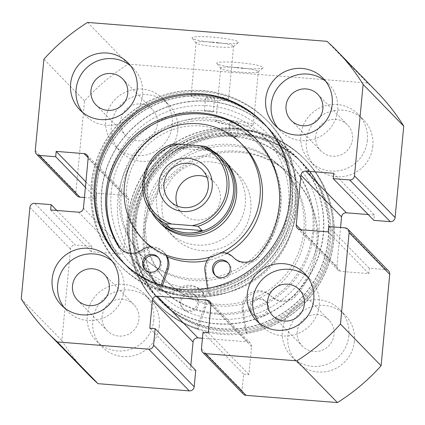 <?xml version="1.0" encoding="UTF-8"?>
<svg xmlns="http://www.w3.org/2000/svg" width="425" height="425" viewBox="0 0 425 425"><rect width="100%" height="100%" fill="white"/><g stroke="black" fill="none" stroke-linecap="round" stroke-linejoin="round"><path stroke-width="0.32" stroke-dasharray="2.12 1.59" d="M132.823 238.558A98.717 97.187 -44.2 0 0 159.896 299.976A98.717 97.187 -44.2 0 0 269.896 320.2A98.717 97.187 -44.2 0 0 328.413 223.646A98.717 97.187 -44.2 0 0 301.336 162.228A98.717 97.187 -44.2 0 0 191.34 142.008A98.717 97.187 -44.2 0 0 132.823 238.558M127.882 233.484A98.717 97.187 -44.2 0 0 154.955 294.902A98.717 97.187 -44.2 0 0 264.956 315.127A98.717 97.187 -44.2 0 0 323.473 218.572A98.717 97.187 -44.2 0 0 296.395 157.154A98.717 97.187 -44.2 0 0 186.4 136.935A98.717 97.187 -44.2 0 0 127.882 233.484M145.663 232.13A80.766 79.517 -44.2 0 0 167.811 282.381A80.766 79.517 -44.2 0 0 257.81 298.929A80.766 79.517 -44.2 0 0 305.692 219.927A80.766 79.517 -44.2 0 0 283.539 169.676A80.766 79.517 -44.2 0 0 193.54 153.133A80.766 79.517 -44.2 0 0 145.663 232.13M144.017 230.44A80.766 79.517 -44.2 0 0 166.164 280.691A80.766 79.517 -44.2 0 0 256.163 297.234A80.766 79.517 -44.2 0 0 304.045 218.238A80.766 79.517 -44.2 0 0 281.892 167.987A80.766 79.517 -44.2 0 0 191.893 151.443A80.766 79.517 -44.2 0 0 144.017 230.44M132.568 218.678A94.228 92.772 -44.2 0 0 216.867 319.223A94.228 92.772 -44.2 0 0 318.782 233.383A94.228 92.772 -44.2 0 0 234.483 132.834A94.228 92.772 -44.2 0 0 132.568 218.678M313.799 232.47A89.744 88.352 135.8 0 1 254.41 309.081A89.744 88.352 135.8 0 1 160.836 288.081A89.744 88.352 135.8 0 1 136.457 218.466A89.744 88.352 135.8 0 1 233.516 136.712L228.491 135.835L232.417 135.58L237.426 136.675L233.516 136.712A89.744 88.352 135.8 0 1 289.42 162.855A89.744 88.352 135.8 0 1 313.799 232.47M292.432 206.322A94.228 92.772 135.8 0 1 190.517 292.166A94.228 92.772 135.8 0 1 106.218 191.617A94.228 92.772 135.8 0 1 208.133 105.777A94.228 92.772 135.8 0 1 292.432 206.322M111.201 192.53A89.744 88.352 -44.2 0 0 135.58 262.145A89.744 88.352 -44.2 0 0 229.155 283.151A89.744 88.352 -44.2 0 0 288.543 206.534A89.744 88.352 -44.2 0 0 264.164 136.919A89.744 88.352 -44.2 0 0 208.261 110.776L213.265 111.871L209.36 111.908L204.335 111.031L208.261 110.776A89.744 88.352 -44.2 0 0 111.201 192.53M218.105 42.989A23.332 2.672 -174.6 0 0 238.292 42.542A23.332 2.672 -174.6 0 0 212.394 37.124A23.332 2.672 -174.6 0 0 192.148 38.181A23.332 2.672 -174.6 0 0 218.105 42.989M212.521 42.128A18.843 2.157 5.4 0 1 233.591 46.267A18.843 2.157 5.4 0 1 233.442 46.506A18.843 2.157 5.4 0 1 217.138 46.862A18.843 2.157 5.4 0 1 196.169 42.978A18.843 2.157 5.4 0 1 196.068 42.718A18.843 2.157 5.4 0 1 212.521 42.128M242.808 68.356A23.332 2.672 -174.6 0 0 263.001 67.91A23.332 2.672 -174.6 0 0 237.102 62.491A23.332 2.672 -174.6 0 0 216.851 63.548A23.332 2.672 -174.6 0 0 242.808 68.356M237.23 67.495A18.843 2.157 5.4 0 1 258.299 71.634A18.843 2.157 5.4 0 1 258.15 71.873A18.843 2.157 5.4 0 1 241.841 72.229A18.843 2.157 5.4 0 1 220.873 68.345A18.843 2.157 5.4 0 1 220.772 68.085A18.843 2.157 5.4 0 1 237.23 67.495M233.676 122.267A4.489 0.515 5.4 0 1 238.696 123.255A4.489 0.515 5.4 0 1 234.775 123.399A4.489 0.515 5.4 0 1 229.76 122.411A4.489 0.515 5.4 0 1 233.676 122.267M209.52 97.463A4.489 0.515 5.4 0 1 214.54 98.451A4.489 0.515 5.4 0 1 210.619 98.595A4.489 0.515 5.4 0 1 205.604 97.607A4.489 0.515 5.4 0 1 209.52 97.463M232.193 120.748A18.843 2.157 5.4 0 1 253.263 124.886A18.843 2.157 5.4 0 1 236.805 125.481A18.843 2.157 5.4 0 1 215.741 121.343A18.843 2.157 5.4 0 1 232.193 120.748M207.49 95.381A18.843 2.157 5.4 0 1 228.56 99.519A18.843 2.157 5.4 0 1 212.102 100.114A18.843 2.157 5.4 0 1 191.032 95.976A18.843 2.157 5.4 0 1 207.49 95.381M134.066 224.623A98.94 97.41 135.8 0 1 199.538 140.16A98.94 97.41 135.8 0 1 302.706 163.312A98.94 97.41 135.8 0 1 329.587 240.061A98.94 97.41 135.8 0 1 264.111 324.53A98.94 97.41 135.8 0 1 160.942 301.373A98.94 97.41 135.8 0 1 134.066 224.623M135.054 225.638A98.94 97.41 135.8 0 1 200.526 141.174A98.94 97.41 135.8 0 1 303.694 164.326A98.94 97.41 135.8 0 1 330.576 241.076A98.94 97.41 135.8 0 1 265.099 325.545A98.94 97.41 135.8 0 1 161.93 302.388A98.94 97.41 135.8 0 1 135.054 225.638M128.642 223.051A103.206 101.607 135.8 0 1 196.94 134.948A103.206 101.607 135.8 0 1 304.555 159.099A103.206 101.607 135.8 0 1 332.589 239.153A103.206 101.607 135.8 0 1 264.292 327.261A103.206 101.607 135.8 0 1 156.682 303.11A103.206 101.607 135.8 0 1 128.642 223.051A103.206 101.607 -44.2 0 0 156.682 303.11A103.206 101.607 -44.2 0 0 196.839 328.275L204.298 306.823A16.602 16.347 -44.2 0 0 179.137 288.405A16.602 16.347 135.8 0 1 155.412 283.879A87.656 86.296 135.8 0 1 143.363 231.083A87.656 86.296 135.8 0 1 201.37 156.246A87.656 86.296 135.8 0 1 292.772 176.758A87.656 86.296 135.8 0 1 316.588 244.752A87.656 86.296 135.8 0 1 294.812 294.876A16.602 16.347 135.8 0 1 270.587 295.619A16.602 16.347 -44.2 0 0 270.539 295.566A16.602 16.347 -44.2 0 0 242.346 309.825L245.671 332.132A103.206 101.607 -44.2 0 0 332.589 239.148A103.206 101.607 -44.2 0 0 304.555 159.099A103.206 101.607 -44.2 0 0 196.94 134.948A103.206 101.607 -44.2 0 0 128.642 223.056M129.853 224.294A103.206 101.607 135.8 0 1 198.151 136.186A103.206 101.607 135.8 0 1 305.761 160.337A103.206 101.607 135.8 0 1 333.8 240.396A103.206 101.607 135.8 0 1 265.503 328.498A103.206 101.607 135.8 0 1 157.887 304.348A103.206 101.607 135.8 0 1 129.853 224.294M127.914 218.312A98.94 97.41 135.8 0 1 193.391 133.843A98.94 97.41 135.8 0 1 296.56 157A98.94 97.41 135.8 0 1 323.436 233.75A98.94 97.41 135.8 0 1 257.964 318.213A98.94 97.41 135.8 0 1 154.796 295.062A98.94 97.41 135.8 0 1 127.914 218.312M132.855 223.385A98.94 97.41 135.8 0 1 198.332 138.917A98.94 97.41 135.8 0 1 301.5 162.074A98.94 97.41 135.8 0 1 328.376 238.823A98.94 97.41 135.8 0 1 262.905 323.287A98.94 97.41 135.8 0 1 159.736 300.135A98.94 97.41 135.8 0 1 132.855 223.385M263.558 123.123A98.94 97.41 135.8 0 1 264.058 123.627A98.94 97.41 135.8 0 1 290.934 200.377A98.94 97.41 135.8 0 1 225.462 284.84A98.94 97.41 135.8 0 1 122.294 261.688A98.94 97.41 135.8 0 1 121.8 261.178M161.139 285.239L159.502 289.94L160.602 291.072A103.206 101.607 135.8 0 1 120.445 265.901A103.206 101.607 135.8 0 1 92.411 185.847A103.206 101.607 135.8 0 1 160.708 97.739A103.206 101.607 135.8 0 1 268.318 121.89A103.206 101.607 135.8 0 1 296.358 201.949A103.206 101.607 135.8 0 1 228.06 290.052A103.206 101.607 135.8 0 1 120.445 265.901A103.206 101.607 135.8 0 1 92.411 185.847A103.206 101.607 135.8 0 1 160.708 97.739A103.206 101.607 135.8 0 1 268.318 121.89A103.206 101.607 135.8 0 1 296.358 201.949A103.206 101.607 135.8 0 1 209.429 294.923L206.109 272.622A16.602 16.347 135.8 0 1 234.303 258.363A16.602 16.347 135.8 0 1 234.35 258.416A16.602 16.347 -44.2 0 0 258.575 257.672A87.656 86.296 -44.2 0 0 280.351 207.549A87.656 86.296 -44.2 0 0 256.535 139.554A87.656 86.296 -44.2 0 0 255.983 138.991M295.147 200.706A103.206 101.607 135.8 0 1 226.849 288.814A103.206 101.607 135.8 0 1 119.239 264.663A103.206 101.607 135.8 0 1 91.2 184.604A103.206 101.607 135.8 0 1 159.497 96.502A103.206 101.607 135.8 0 1 267.113 120.652A103.206 101.607 135.8 0 1 295.147 200.706M297.086 206.688A98.94 97.41 135.8 0 1 231.609 291.157A98.94 97.41 135.8 0 1 128.44 268A98.94 97.41 135.8 0 1 101.564 191.25A98.94 97.41 135.8 0 1 167.036 106.787A98.94 97.41 135.8 0 1 270.204 129.938A98.94 97.41 135.8 0 1 297.086 206.688M292.145 201.615A98.94 97.41 135.8 0 1 226.668 286.083A98.94 97.41 135.8 0 1 123.5 262.926A98.94 97.41 135.8 0 1 96.624 186.177A98.94 97.41 135.8 0 1 162.095 101.713A98.94 97.41 135.8 0 1 265.264 124.865A98.94 97.41 135.8 0 1 292.145 201.615M112.104 261.077A33.655 33.134 135.8 0 1 115.016 263.728A33.655 33.134 135.8 0 1 124.158 289.834A33.655 33.134 135.8 0 1 101.888 318.564A33.655 33.134 135.8 0 1 66.799 310.691A33.655 33.134 135.8 0 1 64.223 307.705M307.179 276.478A33.655 33.134 135.8 0 1 310.096 279.135A33.655 33.134 135.8 0 1 319.239 305.24A33.655 33.134 135.8 0 1 296.969 333.97A33.655 33.134 135.8 0 1 261.88 326.092A33.655 33.134 135.8 0 1 259.303 323.106M130.56 65.811A33.655 33.134 135.8 0 1 133.477 68.468A33.655 33.134 135.8 0 1 142.619 94.573A33.655 33.134 135.8 0 1 120.349 123.303A33.655 33.134 135.8 0 1 85.255 115.425A33.655 33.134 135.8 0 1 82.684 112.439M325.64 81.218A33.655 33.134 135.8 0 1 328.557 83.868A33.655 33.134 135.8 0 1 337.7 109.974A33.655 33.134 135.8 0 1 315.424 138.704A33.655 33.134 135.8 0 1 280.335 130.831A33.655 33.134 135.8 0 1 277.764 127.845M159.295 325.911A33.655 33.134 135.8 0 1 137.025 354.641A33.655 33.134 135.8 0 1 101.936 346.768A33.655 33.134 135.8 0 1 92.793 320.663A33.655 33.134 135.8 0 1 115.063 291.933A33.655 33.134 135.8 0 1 150.153 299.806A33.655 33.134 135.8 0 1 159.295 325.911M153.808 320.275A33.655 33.134 135.8 0 1 131.537 349.005A33.655 33.134 135.8 0 1 96.443 341.132A33.655 33.134 135.8 0 1 87.3 315.026A33.655 33.134 135.8 0 1 109.576 286.296A33.655 33.134 135.8 0 1 144.665 294.169A33.655 33.134 135.8 0 1 153.808 320.275M354.376 341.317A33.655 33.134 135.8 0 1 332.106 370.047A33.655 33.134 135.8 0 1 297.017 362.169A33.655 33.134 135.8 0 1 287.874 336.063A33.655 33.134 135.8 0 1 310.144 307.333A33.655 33.134 135.8 0 1 345.233 315.212A33.655 33.134 135.8 0 1 354.376 341.317M348.888 335.681A33.655 33.134 135.8 0 1 326.618 364.411A33.655 33.134 135.8 0 1 291.523 356.533A33.655 33.134 135.8 0 1 282.381 330.427A33.655 33.134 135.8 0 1 304.651 301.697A33.655 33.134 135.8 0 1 339.745 309.575A33.655 33.134 135.8 0 1 348.888 335.681M177.756 130.65A33.655 33.134 135.8 0 1 155.486 159.38A33.655 33.134 135.8 0 1 120.392 151.502A33.655 33.134 135.8 0 1 111.249 125.402A33.655 33.134 135.8 0 1 133.519 96.672A33.655 33.134 135.8 0 1 168.613 104.545A33.655 33.134 135.8 0 1 177.756 130.65M172.263 125.014A33.655 33.134 135.8 0 1 149.993 153.744A33.655 33.134 135.8 0 1 114.904 145.865A33.655 33.134 135.8 0 1 105.761 119.76A33.655 33.134 135.8 0 1 128.031 91.03A33.655 33.134 135.8 0 1 163.12 98.908A33.655 33.134 135.8 0 1 172.263 125.014M372.837 146.057A33.655 33.134 135.8 0 1 350.561 174.781A33.655 33.134 135.8 0 1 315.472 166.908A33.655 33.134 135.8 0 1 306.329 140.803A33.655 33.134 135.8 0 1 328.599 112.073A33.655 33.134 135.8 0 1 363.694 119.951A33.655 33.134 135.8 0 1 372.837 146.057M367.343 140.415A33.655 33.134 135.8 0 1 345.073 169.145A33.655 33.134 135.8 0 1 309.984 161.272A33.655 33.134 135.8 0 1 300.842 135.166A33.655 33.134 135.8 0 1 323.112 106.436A33.655 33.134 135.8 0 1 358.201 114.309A33.655 33.134 135.8 0 1 367.343 140.415M315.69 136.34A18.62 18.333 -44.2 0 0 320.753 150.785A18.62 18.333 -44.2 0 0 340.17 155.141A18.62 18.333 -44.2 0 0 352.49 139.246A18.62 18.333 -44.2 0 0 347.432 124.801A18.62 18.333 -44.2 0 0 328.015 120.44A18.62 18.333 -44.2 0 0 315.69 136.34M120.615 120.934A18.62 18.333 -44.2 0 0 125.672 135.378A18.62 18.333 -44.2 0 0 145.09 139.74A18.62 18.333 -44.2 0 0 157.415 123.84A18.62 18.333 -44.2 0 0 152.352 109.395A18.62 18.333 -44.2 0 0 132.935 105.039A18.62 18.333 -44.2 0 0 120.615 120.934M297.234 331.601A18.62 18.333 -44.2 0 0 302.292 346.046A18.62 18.333 -44.2 0 0 321.709 350.402A18.62 18.333 -44.2 0 0 334.034 334.507A18.62 18.333 -44.2 0 0 328.977 320.062A18.62 18.333 -44.2 0 0 309.559 315.706A18.62 18.333 -44.2 0 0 297.234 331.601M102.154 316.2A18.62 18.333 -44.2 0 0 107.217 330.645A18.62 18.333 -44.2 0 0 126.629 335.001A18.62 18.333 -44.2 0 0 138.954 319.101A18.62 18.333 -44.2 0 0 133.896 304.656A18.62 18.333 -44.2 0 0 114.479 300.3A18.62 18.333 -44.2 0 0 102.154 316.2M77.106 195.835A4.489 4.42 135.8 0 1 75.889 192.355L84.527 100.932A201.923 198.794 135.8 0 1 128.207 64.143L367.625 83.05A201.923 198.794 135.8 0 1 377.469 92.48M368.188 214.54L374.356 215.029L373.851 220.352M300.964 229.739L336.871 266.613L340.568 227.502M336.871 266.613A4.489 4.42 -44.2 0 0 340.887 271.4L300.257 229.686M345.1 227.858L385.725 269.577L369.32 268.281L368.815 273.604L340.887 271.4M385.725 269.577A4.489 4.42 135.8 0 1 388.519 270.884M243.291 394.049A4.489 4.42 135.8 0 1 242.075 390.57L201.445 348.856M210.959 304.895L251.589 346.614L248.944 374.574L243.626 374.149L242.075 390.57M251.589 346.614A4.489 4.42 -44.2 0 0 247.573 341.828L210.975 304.247M202.449 338.263L247.573 341.828M195.739 370.372L190.421 369.952L190.857 365.351M88.156 374.239A201.923 198.794 135.8 0 1 61.875 340.574L70.518 249.156A4.489 4.42 135.8 0 1 75.374 245.071L34.744 203.352M78.577 212.181L119.202 253.895L91.274 251.69L91.773 246.362L75.374 245.071M119.202 253.895A4.489 4.42 -44.2 0 0 124.058 249.81L83.433 208.091M88.129 158.387L128.754 200.106L124.058 249.81M128.754 200.106A4.489 4.42 -44.2 0 0 124.743 195.314L88.145 157.739M84.432 197.498L96.305 198.438L96.81 193.109L124.743 195.314M21.25 298.86L61.875 340.574M84.527 100.932L43.903 59.218M87.582 22.429L128.207 64.143M367.625 83.05L326.995 41.331M333.726 173.31L374.356 215.029M328.19 231.891L368.815 273.604M328.695 226.562L369.32 268.281M56.812 210.46L91.773 246.362M50.644 209.971L91.274 251.69M85.903 181.916L96.81 193.109M85.404 187.239L96.305 198.438M202.996 332.435L243.626 374.149M208.319 332.855L248.944 374.574M149.797 328.233L190.421 369.952M192.589 121.114A80.766 79.517 -44.2 0 0 125.694 174.298A80.766 79.517 -44.2 0 0 143.108 257.013A80.766 79.517 -44.2 0 0 209.35 280.213A80.766 79.517 -44.2 0 0 276.25 227.024A80.766 79.517 -44.2 0 0 258.836 144.309A80.766 79.517 -44.2 0 0 192.589 121.114M190.942 119.42A80.766 79.517 -44.2 0 0 124.047 172.608A80.766 79.517 -44.2 0 0 141.461 255.324A80.766 79.517 -44.2 0 0 207.703 278.518A80.766 79.517 -44.2 0 0 274.603 225.335A80.766 79.517 -44.2 0 0 257.189 142.619A80.766 79.517 -44.2 0 0 190.942 119.42M233.118 169.357L224.331 160.337A44.869 44.173 -44.2 0 0 187.531 147.448A44.869 44.173 -44.2 0 0 150.365 176.997A44.869 44.173 -44.2 0 0 160.039 222.95L168.826 231.97A44.869 44.173 -44.2 0 0 205.626 244.853A44.869 44.173 -44.2 0 0 242.792 215.305A44.869 44.173 -44.2 0 0 233.118 169.357A44.869 44.173 -44.2 0 0 196.313 156.469A44.869 44.173 -44.2 0 0 159.152 186.017A44.869 44.173 -44.2 0 0 168.826 231.97M243.567 145.998A68.653 67.591 -44.2 0 0 187.26 126.278A68.653 67.591 -44.2 0 0 130.395 171.488A68.653 67.591 -44.2 0 0 145.201 241.793M150.716 246.856A68.653 67.591 -44.2 0 0 167.211 256.774A16.602 16.347 135.8 0 0 142.901 251.196A16.602 16.347 -44.2 0 1 120.865 248.97M189.083 101.745A98.717 97.187 -44.2 0 0 107.318 166.749A98.717 97.187 -44.2 0 0 128.605 267.846A98.717 97.187 -44.2 0 0 209.567 296.198A98.717 97.187 -44.2 0 0 291.332 231.189A98.717 97.187 -44.2 0 0 270.045 130.098A98.717 97.187 -44.2 0 0 189.083 101.745M184.142 96.672A98.717 97.187 -44.2 0 0 102.377 161.675A98.717 97.187 -44.2 0 0 123.664 262.772A98.717 97.187 -44.2 0 0 204.627 291.125A98.717 97.187 -44.2 0 0 286.392 226.116A98.717 97.187 -44.2 0 0 265.104 125.024A98.717 97.187 -44.2 0 0 184.142 96.672M207.166 260.589A68.653 67.591 -44.2 0 0 226.892 253.236M177.4 206.045A22.435 22.089 -44.2 0 0 182.155 213.499A22.435 22.089 -44.2 0 0 196.127 220.033A22.435 22.089 -44.2 0 0 218.275 207.219A22.435 22.089 -44.2 0 0 214.301 182.192A22.435 22.089 -44.2 0 0 206.975 177.241M221.558 159.412A43.525 42.851 -44.2 0 0 194.443 146.737A43.525 42.851 -44.2 0 0 151.486 171.594A43.525 42.851 -44.2 0 0 159.194 220.15M213.191 151.273A44.869 44.173 -44.2 0 0 194.735 145.573A44.869 44.173 -44.2 0 0 153.457 165.883A44.869 44.173 -44.2 0 0 151.279 211.57M215.64 313.092A89.744 88.352 -44.2 0 0 304.215 261.837A89.744 88.352 -44.2 0 0 288.32 161.723A89.744 88.352 -44.2 0 0 232.417 135.58A89.744 88.352 -44.2 0 0 143.841 186.835A89.744 88.352 -44.2 0 0 159.736 286.949A89.744 88.352 -44.2 0 0 215.64 313.092M198.071 295.056A89.744 88.352 -44.2 0 0 286.647 243.801A89.744 88.352 -44.2 0 0 270.752 143.687A89.744 88.352 -44.2 0 0 214.853 117.544A89.744 88.352 -44.2 0 0 126.273 168.799A89.744 88.352 -44.2 0 0 142.168 268.913A89.744 88.352 -44.2 0 0 198.071 295.056M202.268 250.676A44.869 44.173 -44.2 0 0 246.553 225.048A44.869 44.173 -44.2 0 0 238.606 174.994A44.869 44.173 -44.2 0 0 210.657 161.92A44.869 44.173 -44.2 0 0 166.366 187.547A44.869 44.173 -44.2 0 0 174.314 237.607A44.869 44.173 -44.2 0 0 202.268 250.676M154.636 215.47A43.525 42.851 135.8 0 1 173.554 143.894L177.724 148.182L194.443 146.737L209.807 150.716L205.636 146.428M177.724 148.182L209.807 150.716M179.876 300.937A8.973 8.835 -44.2 0 0 191.67 309.995A8.973 8.835 -44.2 0 0 195.171 295.375A8.973 8.835 -44.2 0 0 179.876 300.937M180.97 302.063A8.973 8.835 -44.2 0 0 192.769 311.127A8.973 8.835 -44.2 0 0 196.27 296.501A8.973 8.835 -44.2 0 0 180.97 302.063M249.778 306.452A8.973 8.835 -44.2 0 0 261.572 315.515A8.973 8.835 -44.2 0 0 265.072 300.889A8.973 8.835 -44.2 0 0 249.778 306.452M250.877 307.578A8.973 8.835 -44.2 0 0 262.671 316.641A8.973 8.835 -44.2 0 0 266.172 302.016A8.973 8.835 -44.2 0 0 250.877 307.578M197.938 329.407L205.397 307.95A16.602 16.347 -44.2 0 0 180.237 289.531A16.602 16.347 135.8 0 1 156.506 285.005A87.656 86.296 135.8 0 1 144.458 232.209A87.656 86.296 135.8 0 1 202.465 157.372A87.656 86.296 135.8 0 1 293.866 177.884A87.656 86.296 135.8 0 1 317.682 245.878A87.656 86.296 135.8 0 1 295.912 296.002A16.602 16.347 135.8 0 1 271.734 296.799A16.602 16.347 135.8 0 1 271.687 296.746A16.602 16.347 -44.2 0 0 243.445 310.951L246.766 333.258A103.206 101.607 -44.2 0 0 333.689 240.279A103.206 101.607 -44.2 0 0 305.649 160.225A103.206 101.607 -44.2 0 0 198.034 136.074A103.206 101.607 -44.2 0 0 129.742 224.182A103.206 101.607 -44.2 0 0 157.781 304.236A103.206 101.607 -44.2 0 0 197.938 329.407L196.839 328.275M246.766 333.258L245.671 332.132M228.262 263.144A8.973 8.835 135.8 0 1 225.335 278.306A8.973 8.835 135.8 0 1 215.454 275.618M158.36 257.63A8.973 8.835 135.8 0 1 155.433 272.786A8.973 8.835 135.8 0 1 145.552 270.098M159.502 289.94A103.206 101.607 135.8 0 1 119.351 264.775A103.206 101.607 135.8 0 1 91.311 184.716A103.206 101.607 135.8 0 1 159.609 96.613A103.206 101.607 135.8 0 1 267.219 120.764A103.206 101.607 135.8 0 1 295.258 200.823A103.206 101.607 135.8 0 1 208.33 293.797L209.429 294.923M162.483 285.653L160.602 291.072M151.401 246.829A16.602 16.347 135.8 0 1 165.633 254.772M209.886 257.13A16.602 16.347 135.8 0 1 222.11 252.36M208.33 293.797L207.517 288.347M29.893 207.442L70.518 249.156M75.889 192.355L35.259 150.636M205.397 307.95L204.298 306.823M156.506 285.005L155.412 283.879M243.445 310.951L242.346 309.825M271.687 296.746L270.587 295.619M295.912 296.002L294.812 294.876M180.237 289.531L179.137 288.405M205.009 271.495L206.109 272.622M257.476 256.546L258.575 257.672M141.801 250.065L142.901 251.196M233.357 257.391L234.35 258.416M159.896 299.976L154.955 294.902M167.811 282.381L166.164 280.691M283.539 169.676L281.892 167.987M301.336 162.228L296.395 157.154M233.442 46.506L238.292 42.542M258.15 71.873L263.001 67.91M237.426 136.675L238.696 123.255M213.27 111.871L214.54 98.451M253.263 124.886L258.299 71.634M228.56 99.519L233.591 46.267M303.694 164.326L302.706 163.312M301.5 162.074L296.56 157M121.306 260.674L122.294 261.688M123.5 262.926L128.44 268M66.799 310.691L61.306 305.049M261.88 326.092L256.387 320.455M85.255 115.425L79.767 109.788M280.335 130.831L274.848 125.194M96.443 341.132L101.936 346.768M291.523 356.533L297.017 362.169M114.904 145.865L120.392 151.502M309.984 161.272L315.472 166.908M291.104 120.344L320.753 150.785M96.023 104.938L125.672 135.378M272.648 315.605L302.292 346.046M77.568 300.199L107.217 330.645M160.836 288.081L135.58 262.145M289.42 162.855L264.164 136.919M104.247 274.215L133.896 304.656M299.328 289.622L328.977 320.062M122.708 78.954L152.352 109.395M317.783 94.355L347.432 124.801M358.201 114.309L363.694 119.951M163.12 98.908L168.613 104.545M339.745 309.575L345.233 315.212M144.665 294.169L150.153 299.806M328.557 83.868L323.064 78.232M133.477 68.468L127.983 62.831M310.096 279.135L304.608 273.498M115.016 263.728L109.528 258.092M250.367 343.134L209.743 301.415M127.537 196.626L86.912 154.907M338.087 270.093L297.463 228.374M265.264 124.865L270.204 129.938M263.07 122.613L264.058 123.627M159.736 300.135L154.796 295.062M161.93 302.388L160.942 301.373M191.032 95.976L196.068 42.718M215.741 121.343L220.772 68.085M204.335 111.031L205.604 97.607M228.491 135.835L229.76 122.411M220.873 68.345L216.851 63.548M196.169 42.978L192.148 38.181M143.108 257.013L141.461 255.324M128.605 267.846L123.664 262.772M270.045 130.098L265.104 125.024M258.836 144.309L257.189 142.619M182.155 213.499L170.074 201.094M288.32 161.723L270.752 143.687M238.606 174.994L224.331 160.337M174.314 237.607L160.039 222.95M159.736 286.949L142.168 268.913M214.301 182.192L202.22 169.788M183.409 309.023L182.314 307.897M253.316 314.543L252.216 313.411M293.866 177.884L292.772 176.758M271.639 296.698L270.539 295.566M271.734 296.799L270.64 295.672M158.738 287.884L157.638 286.753M201.732 291.178L200.637 290.052M266.172 302.016L265.072 300.889M196.27 296.501L195.171 295.375M214.88 275.081L215.974 276.207M144.978 269.562L146.072 270.688M255.436 138.423L256.535 139.554M163.301 251.717L164.395 252.843M120.302 248.418L121.401 249.544M233.304 257.343L234.403 258.469M233.378 257.412L234.303 258.363M157.834 257.04L158.934 258.166M227.736 262.56L228.836 263.686"/><path stroke-width="0.64" d="M121.8 261.178A98.94 97.41 135.8 0 1 95.412 184.939A98.94 97.41 135.8 0 1 160.554 100.592A98.94 97.41 135.8 0 1 263.558 123.123M289.946 199.362A98.94 97.41 135.8 0 1 224.474 283.826A98.94 97.41 135.8 0 1 121.306 260.674A98.94 97.41 135.8 0 1 94.424 183.924A98.94 97.41 135.8 0 1 159.901 99.455A98.94 97.41 135.8 0 1 263.07 122.613A98.94 97.41 135.8 0 1 289.946 199.362M118.671 284.197A33.655 33.134 135.8 0 1 96.401 312.928A33.655 33.134 135.8 0 1 61.306 305.049A33.655 33.134 135.8 0 1 52.163 278.943A33.655 33.134 135.8 0 1 74.439 250.219A33.655 33.134 135.8 0 1 109.528 258.092A33.655 33.134 135.8 0 1 118.671 284.197M64.223 307.705A33.655 33.134 135.8 0 1 57.657 284.585A33.655 33.134 135.8 0 1 78.073 256.588A33.655 33.134 135.8 0 1 112.104 261.077M313.751 299.598A33.655 33.134 135.8 0 1 291.481 328.328A33.655 33.134 135.8 0 1 256.387 320.455A33.655 33.134 135.8 0 1 247.244 294.35A33.655 33.134 135.8 0 1 269.514 265.62A33.655 33.134 135.8 0 1 304.608 273.498A33.655 33.134 135.8 0 1 313.751 299.598M259.303 323.106A33.655 33.134 135.8 0 1 252.737 299.986A33.655 33.134 135.8 0 1 273.147 271.995A33.655 33.134 135.8 0 1 307.179 276.478M137.126 88.937A33.655 33.134 135.8 0 1 114.856 117.667A33.655 33.134 135.8 0 1 79.767 109.788A33.655 33.134 135.8 0 1 70.624 83.683A33.655 33.134 135.8 0 1 92.894 54.953A33.655 33.134 135.8 0 1 127.983 62.831A33.655 33.134 135.8 0 1 137.126 88.937M82.684 112.439A33.655 33.134 135.8 0 1 76.112 89.319A33.655 33.134 135.8 0 1 96.528 61.328A33.655 33.134 135.8 0 1 130.56 65.811M332.207 104.338A33.655 33.134 135.8 0 1 309.937 133.067A33.655 33.134 135.8 0 1 274.848 125.194A33.655 33.134 135.8 0 1 265.705 99.089A33.655 33.134 135.8 0 1 287.975 70.359A33.655 33.134 135.8 0 1 323.064 78.232A33.655 33.134 135.8 0 1 332.207 104.338M277.764 127.845A33.655 33.134 135.8 0 1 271.192 104.725A33.655 33.134 135.8 0 1 291.608 76.734A33.655 33.134 135.8 0 1 325.64 81.218M322.846 108.8A18.62 18.333 135.8 0 1 310.521 124.7A18.62 18.333 135.8 0 1 291.104 120.344A18.62 18.333 135.8 0 1 286.046 105.899A18.62 18.333 135.8 0 1 298.371 89.999A18.62 18.333 135.8 0 1 317.783 94.355A18.62 18.333 135.8 0 1 322.846 108.8M127.766 93.399A18.62 18.333 135.8 0 1 115.441 109.294A18.62 18.333 135.8 0 1 96.023 104.938A18.62 18.333 135.8 0 1 90.966 90.493A18.62 18.333 135.8 0 1 103.291 74.598A18.62 18.333 135.8 0 1 122.708 78.954A18.62 18.333 135.8 0 1 127.766 93.399M304.385 304.066A18.62 18.333 135.8 0 1 292.065 319.961A18.62 18.333 135.8 0 1 272.648 315.605A18.62 18.333 135.8 0 1 267.585 301.16A18.62 18.333 135.8 0 1 279.91 285.26A18.62 18.333 135.8 0 1 299.328 289.622A18.62 18.333 135.8 0 1 304.385 304.066M109.31 288.66A18.62 18.333 135.8 0 1 96.985 304.56A18.62 18.333 135.8 0 1 77.568 300.199A18.62 18.333 135.8 0 1 72.51 285.754A18.62 18.333 135.8 0 1 84.83 269.859A18.62 18.333 135.8 0 1 104.247 274.215A18.62 18.333 135.8 0 1 109.31 288.66M88.145 157.739L84.113 153.6L56.185 151.396L55.68 156.719L39.275 155.423A4.489 4.42 -44.2 0 1 35.259 150.636L43.903 59.218A201.923 198.794 135.8 0 1 87.582 22.429L326.995 41.331A201.923 198.794 135.8 0 1 336.844 50.761L377.469 92.48A201.923 198.794 135.8 0 1 403.75 126.14L395.107 217.558A4.489 4.42 135.8 0 1 390.256 221.648L349.626 179.929A4.489 4.42 -44.2 0 0 354.482 175.844L395.107 217.558M347.894 229.165L388.519 270.884A4.489 4.42 135.8 0 1 389.741 274.364L349.111 232.645A4.489 4.42 -44.2 0 0 345.1 227.858L328.695 226.562L328.19 231.891L300.257 229.686A4.489 4.42 135.8 0 1 296.246 224.894L300.942 175.19A4.489 4.42 135.8 0 1 305.798 171.105L333.726 173.31L333.227 178.638L373.851 220.352L390.256 221.648M305.798 171.105L346.423 212.819L368.188 214.54M346.423 212.819A4.489 4.42 -44.2 0 0 341.567 216.909L300.942 175.19M340.568 227.502L341.567 216.909M389.741 274.364L381.098 365.782A201.923 198.794 135.8 0 1 337.418 402.571L246.086 395.362A4.489 4.42 135.8 0 1 243.291 394.049L202.667 352.336A4.489 4.42 -44.2 0 0 205.461 353.642L246.086 395.362M153.563 345.073L194.188 386.793A4.489 4.42 135.8 0 1 189.337 390.878L148.708 349.164A4.489 4.42 -44.2 0 0 153.563 345.073L155.114 328.652L149.797 328.233L152.437 300.278A4.489 4.42 135.8 0 1 157.292 296.188L197.917 337.907L202.449 338.263M197.917 337.907A4.489 4.42 -44.2 0 0 193.062 341.992L152.437 300.278M190.857 365.351L193.062 341.992M194.188 386.793L195.739 370.372L155.114 328.652M189.337 390.878L98.005 383.669A201.923 198.794 135.8 0 1 88.156 374.239L47.531 332.52A201.923 198.794 135.8 0 1 21.25 298.86L29.893 207.442A4.489 4.42 -44.2 0 1 34.744 203.352L51.149 204.648L56.812 210.46M39.275 155.423L79.9 197.142L84.432 197.498M79.9 197.142A4.489 4.42 135.8 0 1 77.106 195.835L36.481 154.116M336.844 50.761A201.923 198.794 135.8 0 1 363.125 84.426L354.482 175.844M84.113 153.6A4.489 4.42 135.8 0 1 88.129 158.387L83.433 208.091A4.489 4.42 135.8 0 1 78.577 212.181L50.644 209.971L51.149 204.648M148.708 349.164L57.375 341.95A201.923 198.794 135.8 0 1 47.531 332.52M157.292 296.188L206.948 300.108A4.489 4.42 135.8 0 1 210.959 304.895L208.319 332.855L202.996 332.435L201.445 348.856A4.489 4.42 -44.2 0 0 202.667 352.336M349.111 232.645L340.473 324.068A201.923 198.794 135.8 0 1 296.793 360.857L205.461 353.642M333.227 178.638L349.626 179.929M296.793 360.857L337.418 402.571M363.125 84.426L403.75 126.14M381.098 365.782L340.473 324.068M98.005 383.669L57.375 341.95M56.185 151.396L85.903 181.916M55.68 156.719L85.404 187.239M151.279 211.57A44.869 44.173 -44.2 0 0 158.392 221.255L160.039 222.95A44.869 44.173 -44.2 0 0 196.844 235.838A44.869 44.173 -44.2 0 0 234.01 206.29A44.869 44.173 -44.2 0 0 224.331 160.337L222.684 158.642A44.869 44.173 -44.2 0 0 213.191 151.273M143.002 239.541A68.653 67.591 -44.2 0 0 199.309 259.261A68.653 67.591 -44.2 0 0 256.174 214.051A68.653 67.591 -44.2 0 0 241.368 143.746A68.653 67.591 -44.2 0 0 185.066 124.026A68.653 67.591 -44.2 0 0 128.201 169.235A68.653 67.591 -44.2 0 0 143.002 239.541L145.201 241.793A68.653 67.591 -44.2 0 0 150.716 246.856M165.633 254.772A16.602 16.347 135.8 0 1 166.961 268.488L168.061 269.615A16.602 16.347 135.8 0 0 167.211 256.774A68.653 67.591 -44.2 0 0 201.503 261.513A68.653 67.591 -44.2 0 0 207.166 260.589M226.892 253.236A68.653 67.591 -44.2 0 0 243.567 145.998L241.368 143.746M183.079 211.507A26.924 26.504 135.8 0 1 158.998 182.777A26.924 26.504 135.8 0 1 188.116 158.249A26.924 26.504 135.8 0 1 212.202 186.979A26.924 26.504 135.8 0 1 183.079 211.507M188.243 163.253A22.435 22.089 -44.2 0 0 166.101 176.067A22.435 22.089 -44.2 0 0 170.074 201.094A22.435 22.089 -44.2 0 0 184.052 207.628A22.435 22.089 -44.2 0 0 206.194 194.815A22.435 22.089 -44.2 0 0 202.22 169.788A22.435 22.089 -44.2 0 0 188.243 163.253M206.975 177.241A22.435 22.089 -44.2 0 0 200.324 175.653A22.435 22.089 -44.2 0 0 177.4 206.045M154.636 215.47C132.09 194.315 143.342 151.805 173.575 143.863L178.983 144.117A41.73 41.082 -44.2 0 0 144.367 181.624A41.73 41.082 -44.2 0 0 171.434 223.996L166 223.778A43.525 42.851 135.8 0 1 154.636 215.47L159.194 220.15A43.525 42.851 -44.2 0 0 186.304 232.831A43.525 42.851 -44.2 0 0 229.266 207.968A43.525 42.851 -44.2 0 0 221.558 159.412L217 154.737A43.525 42.851 135.8 0 1 198.082 226.307L192.212 225.638A41.73 41.082 -44.2 0 0 226.833 188.132A41.73 41.082 -44.2 0 0 199.761 145.759L205.636 146.428A43.525 42.851 135.8 0 1 217 154.737L205.636 146.428M158.392 221.255A44.869 44.173 -44.2 0 0 186.347 234.329A44.869 44.173 -44.2 0 0 230.632 208.702A44.869 44.173 -44.2 0 0 222.684 158.642M166 223.778L170.175 228.06C175.382 230.791 180.763 232.379 186.304 232.831C191.85 233.256 197.168 232.507 202.258 230.594L198.082 226.307M171.434 223.996L192.212 225.638M170.175 228.06L202.258 230.594M178.983 144.117L199.761 145.759M215.454 275.618A8.973 8.835 135.8 0 1 228.262 263.144M230.175 269.519A8.973 8.835 135.8 0 1 214.88 275.081A8.973 8.835 135.8 0 1 218.381 260.456A8.973 8.835 135.8 0 1 230.175 269.519M145.552 270.098A8.973 8.835 135.8 0 1 158.36 257.63M160.273 263.999A8.973 8.835 135.8 0 1 144.978 269.562A8.973 8.835 135.8 0 1 148.479 254.936A8.973 8.835 135.8 0 1 160.273 263.999M207.517 288.347L205.009 271.495A16.602 16.347 135.8 0 1 209.886 257.13M222.11 252.36A16.602 16.347 135.8 0 1 233.203 257.237A16.602 16.347 135.8 0 1 233.251 257.29A16.602 16.347 -44.2 0 0 257.476 256.546A87.656 86.296 -44.2 0 0 279.252 206.423A87.656 86.296 -44.2 0 0 255.436 138.423A87.656 86.296 -44.2 0 0 164.039 117.911A87.656 86.296 -44.2 0 0 106.027 192.743A87.656 86.296 -44.2 0 0 118.076 245.538A16.602 16.347 -44.2 0 0 141.801 250.065A16.602 16.347 135.8 0 1 151.401 246.829M255.983 138.991A87.656 86.296 -44.2 0 0 164.762 119.175A87.656 86.296 -44.2 0 0 107.127 193.869A87.656 86.296 -44.2 0 0 119.175 246.665A16.602 16.347 -44.2 0 0 120.865 248.97M168.061 269.615L162.483 285.653M166.961 268.488L161.139 285.239M296.246 224.894L300.964 229.739M210.975 304.247L206.948 300.108M118.076 245.538L119.175 246.665"/></g></svg>
